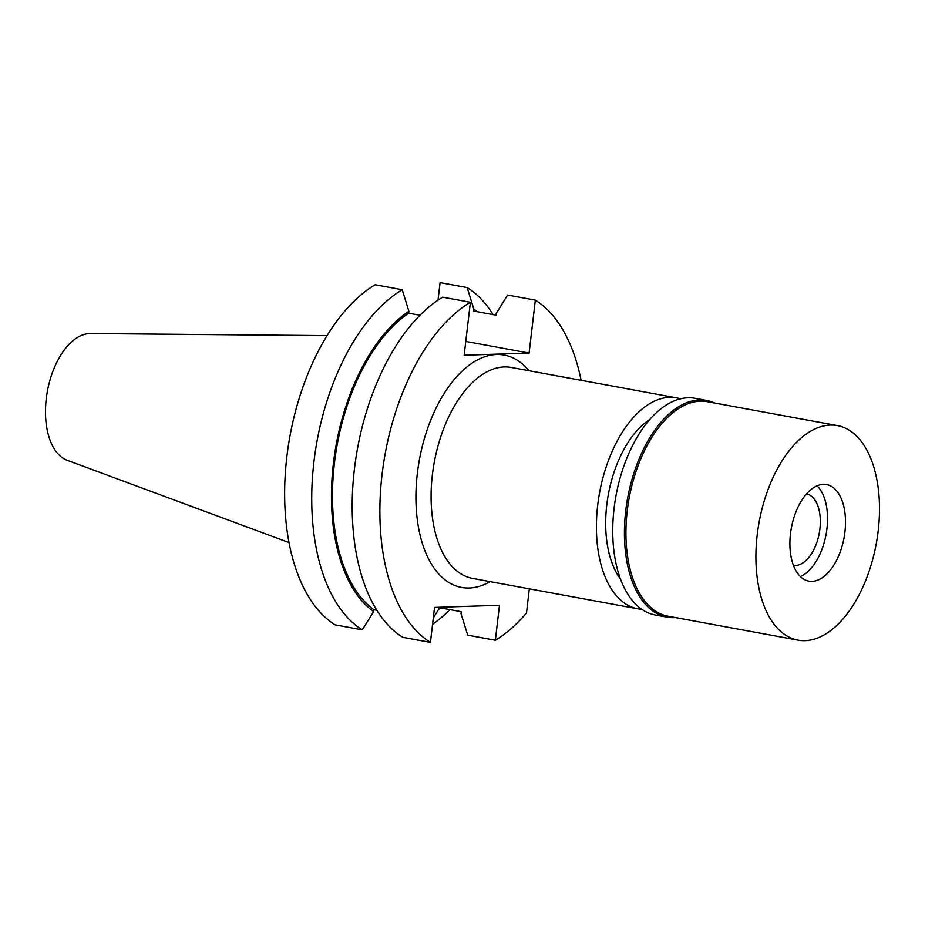 <?xml version="1.0" encoding="UTF-8"?>
<svg xmlns="http://www.w3.org/2000/svg" width="925" height="925" viewBox="0 0 925 925"><rect width="100%" height="100%" fill="white"/><g stroke="black" fill="none" stroke-linecap="round" stroke-linejoin="round"><path stroke-width="1.39" d="M327.068 335.636L90.511 333.543A64.738 35.347 100.4 0 0 46.25 398.721A64.738 35.347 100.4 0 0 67.19 460.303L288.993 542.547M438.022 300.163L440.08 282.611L467.171 287.594A181.751 99.252 -79.6 0 1 493.118 314.639M402.236 289.745L375.145 284.761A181.751 99.252 100.4 0 0 286.819 457.066A181.751 99.252 100.4 0 0 335.197 624.861L362.288 629.844A181.751 99.252 -79.6 0 1 313.899 462.049A181.751 99.252 -79.6 0 1 402.236 289.745L408.896 311.286L408.677 313.193L419.985 315.275M529.32 588.843L526.487 612.963A181.751 99.252 -79.6 0 1 495.361 640.239L499.477 605.262L434.542 607.413L430.437 642.389A181.751 99.252 -79.6 0 1 382.048 474.594A181.751 99.252 -79.6 0 1 470.386 302.278L464.165 355.223L529.1 353.072L535.321 300.139A181.751 99.252 -79.6 0 1 581.097 380.302M528.903 370.694A118.134 64.519 100.4 0 0 462.882 370.393A118.134 64.519 100.4 0 0 417.337 473.427A118.134 64.519 100.4 0 0 490.1 581.628M449.932 609.621A181.751 99.252 -79.6 0 1 432.565 624.271M433.305 617.946L438.554 609.471L438.774 607.563L461.24 611.702L461.008 613.61L467.68 635.151L495.361 640.239M440.786 607.945A162.835 88.927 -79.6 0 1 438.554 609.471M376.787 610.257L373.839 609.714L373.619 611.622L362.288 629.844M430.437 642.389L402.745 637.29A181.751 99.252 100.4 0 1 354.368 469.495A181.751 99.252 100.4 0 1 442.693 297.179L470.386 302.278M408.677 313.193A161.031 87.944 100.4 0 0 334.399 463.333A161.031 87.944 100.4 0 0 373.839 609.714M373.619 611.622A162.835 88.927 -79.6 0 1 333.393 463.367A162.835 88.927 -79.6 0 1 408.896 311.286M465.784 341.429L529.1 353.072M535.321 300.139L507.628 295.04L496.297 313.274L496.066 315.182L473.612 311.043L473.831 309.135L467.171 287.594M473.831 309.135A162.835 88.927 -79.6 0 1 477.196 311.702M676.58 397.866L511.271 367.456A107.231 58.564 100.4 0 0 432.368 474.883A107.231 58.564 100.4 0 0 472.455 578.379L637.776 608.8A107.231 58.564 -79.6 0 1 597.689 505.293A107.231 58.564 -79.6 0 1 676.58 397.866A107.231 58.564 -79.6 0 1 680.453 398.837M641.73 609.274A107.231 58.564 -79.6 0 1 637.776 608.8M649.743 419.58A90.881 49.626 100.4 0 0 606.765 505.004A90.881 49.626 100.4 0 0 620.409 578.957M793.419 565.36A36.352 19.853 100.4 0 0 819.897 528.892A36.352 19.853 100.4 0 0 806.577 493.869M817.064 485.845A49.071 26.802 -79.6 0 1 817.885 486.677A49.071 26.802 -79.6 0 1 826.95 528.661A49.071 26.802 -79.6 0 1 801.42 576.102A49.071 26.802 -79.6 0 1 800.368 576.587A49.071 26.802 -79.6 0 0 801.42 576.102A49.071 26.802 -79.6 0 0 826.95 528.661A49.071 26.802 -79.6 0 0 817.885 486.677A49.071 26.802 -79.6 0 0 817.064 485.845M790.482 533.771A49.071 26.802 100.4 0 0 808.82 581.131A49.071 26.802 100.4 0 0 844.93 531.967A49.071 26.802 100.4 0 0 826.58 484.608A49.071 26.802 100.4 0 0 790.482 533.771M757.205 534.87A109.046 59.558 -79.6 0 1 837.437 425.616A109.046 59.558 -79.6 0 1 878.195 530.869A109.046 59.558 -79.6 0 1 797.963 640.123A109.046 59.558 -79.6 0 1 757.205 534.87M837.437 425.616L707.463 401.704A109.046 59.558 100.4 0 0 627.231 510.947A109.046 59.558 100.4 0 0 667.989 616.2L797.963 640.123M675.4 617.565A110.144 60.148 -79.6 0 1 666.89 617.114A110.144 60.148 -79.6 0 1 625.728 510.808A110.144 60.148 -79.6 0 1 706.758 400.467A110.144 60.148 -79.6 0 1 714.863 403.069M706.758 400.467L695.08 398.317A110.144 60.148 100.4 0 0 614.05 508.658A110.144 60.148 100.4 0 0 655.212 614.963L666.89 617.114"/></g></svg>
